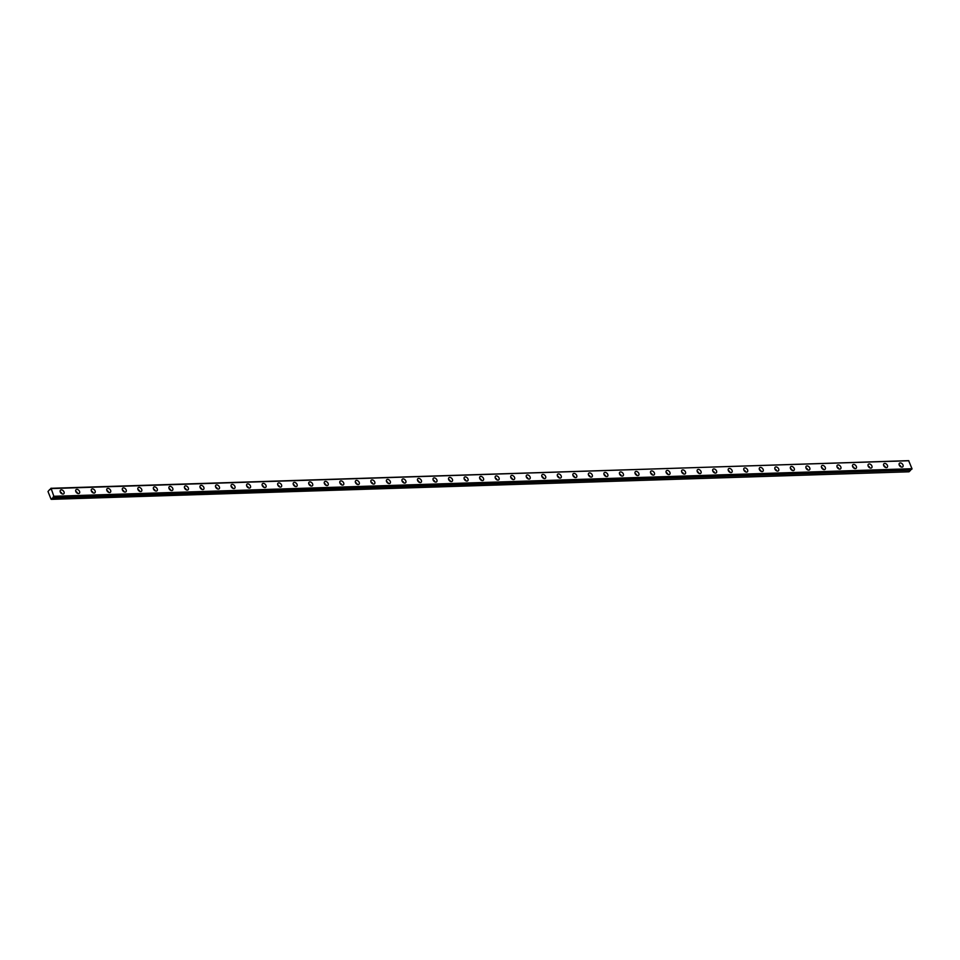 <?xml version="1.0" encoding="UTF-8"?>
<svg xmlns="http://www.w3.org/2000/svg" width="960" height="960" viewBox="0 0 960 960"><rect width="100%" height="100%" fill="white"/><g stroke="black" fill="none" stroke-linecap="round" stroke-linejoin="round"><path stroke-width="1.44" d="M53.976 496.872A1.008 0.648 -91.8 0 0 53.016 497.76L51.048 499.2L48 491.508L49.74 489.48A1.008 0.648 -91.8 0 0 50.7 488.592L908.628 460.656L912 468.708L911.652 469.332L53.976 496.872M61.32 489.876A2.436 1.632 47.1 0 0 60.492 490.2A2.436 1.632 47.1 0 0 60.564 492.588A2.436 1.632 47.1 0 0 62.976 494.076A2.436 1.632 47.1 0 0 63.804 493.752A2.436 1.632 47.1 0 0 63.732 491.376A2.436 1.632 47.1 0 0 61.32 489.876M900.276 462.936A2.436 1.632 47.1 0 0 899.448 463.248A2.436 1.632 47.1 0 0 899.52 465.636A2.436 1.632 47.1 0 0 901.932 467.124A2.436 1.632 47.1 0 0 902.76 466.812A2.436 1.632 47.1 0 0 902.688 464.424A2.436 1.632 47.1 0 0 900.276 462.936M884.736 463.428A2.436 1.632 47.1 0 0 883.908 463.74A2.436 1.632 47.1 0 0 883.98 466.128A2.436 1.632 47.1 0 0 886.392 467.628A2.436 1.632 47.1 0 0 887.22 467.304A2.436 1.632 47.1 0 0 887.148 464.916A2.436 1.632 47.1 0 0 884.736 463.428M869.196 463.932A2.436 1.632 47.1 0 0 868.368 464.244A2.436 1.632 47.1 0 0 868.44 466.632A2.436 1.632 47.1 0 0 870.864 468.12A2.436 1.632 47.1 0 0 871.68 467.808A2.436 1.632 47.1 0 0 871.608 465.42A2.436 1.632 47.1 0 0 869.196 463.932M853.668 464.424A2.436 1.632 47.1 0 0 852.84 464.748A2.436 1.632 47.1 0 0 852.912 467.124A2.436 1.632 47.1 0 0 855.324 468.624A2.436 1.632 47.1 0 0 856.152 468.3A2.436 1.632 47.1 0 0 856.08 465.924A2.436 1.632 47.1 0 0 853.668 464.424M838.128 464.928A2.436 1.632 47.1 0 0 837.3 465.24A2.436 1.632 47.1 0 0 837.372 467.628A2.436 1.632 47.1 0 0 839.784 469.116A2.436 1.632 47.1 0 0 840.612 468.804A2.436 1.632 47.1 0 0 840.54 466.416A2.436 1.632 47.1 0 0 838.128 464.928M822.588 465.42A2.436 1.632 47.1 0 0 821.76 465.744A2.436 1.632 47.1 0 0 821.832 468.132A2.436 1.632 47.1 0 0 824.256 469.62A2.436 1.632 47.1 0 0 825.072 469.308A2.436 1.632 47.1 0 0 825 466.92A2.436 1.632 47.1 0 0 822.588 465.42M807.06 465.924A2.436 1.632 47.1 0 0 806.232 466.236A2.436 1.632 47.1 0 0 806.304 468.624A2.436 1.632 47.1 0 0 808.716 470.124A2.436 1.632 47.1 0 0 809.544 469.8A2.436 1.632 47.1 0 0 809.472 467.412A2.436 1.632 47.1 0 0 807.06 465.924M791.52 466.428A2.436 1.632 47.1 0 0 790.692 466.74A2.436 1.632 47.1 0 0 790.764 469.128A2.436 1.632 47.1 0 0 793.176 470.616A2.436 1.632 47.1 0 0 794.004 470.304A2.436 1.632 47.1 0 0 793.932 467.916A2.436 1.632 47.1 0 0 791.52 466.428M775.98 466.92A2.436 1.632 47.1 0 0 775.152 467.244A2.436 1.632 47.1 0 0 775.224 469.62A2.436 1.632 47.1 0 0 777.648 471.12A2.436 1.632 47.1 0 0 778.464 470.796A2.436 1.632 47.1 0 0 778.392 468.42A2.436 1.632 47.1 0 0 775.98 466.92M760.44 467.424A2.436 1.632 47.1 0 0 759.624 467.736A2.436 1.632 47.1 0 0 759.696 470.124A2.436 1.632 47.1 0 0 762.108 471.612A2.436 1.632 47.1 0 0 762.936 471.3A2.436 1.632 47.1 0 0 762.864 468.912A2.436 1.632 47.1 0 0 760.44 467.424M744.912 467.916A2.436 1.632 47.1 0 0 744.084 468.24A2.436 1.632 47.1 0 0 744.156 470.628A2.436 1.632 47.1 0 0 746.568 472.116A2.436 1.632 47.1 0 0 747.396 471.804A2.436 1.632 47.1 0 0 747.324 469.416A2.436 1.632 47.1 0 0 744.912 467.916M729.372 468.42A2.436 1.632 47.1 0 0 728.544 468.732A2.436 1.632 47.1 0 0 728.616 471.12A2.436 1.632 47.1 0 0 731.04 472.608A2.436 1.632 47.1 0 0 731.856 472.296A2.436 1.632 47.1 0 0 731.784 469.908A2.436 1.632 47.1 0 0 729.372 468.42M713.832 468.924A2.436 1.632 47.1 0 0 713.016 469.236A2.436 1.632 47.1 0 0 713.088 471.624A2.436 1.632 47.1 0 0 715.5 473.112A2.436 1.632 47.1 0 0 716.328 472.8A2.436 1.632 47.1 0 0 716.256 470.412A2.436 1.632 47.1 0 0 713.832 468.924M698.304 469.416A2.436 1.632 47.1 0 0 697.476 469.74A2.436 1.632 47.1 0 0 697.548 472.116A2.436 1.632 47.1 0 0 699.96 473.616A2.436 1.632 47.1 0 0 700.788 473.292A2.436 1.632 47.1 0 0 700.716 470.904A2.436 1.632 47.1 0 0 698.304 469.416M682.764 469.92A2.436 1.632 47.1 0 0 681.936 470.232A2.436 1.632 47.1 0 0 682.008 472.62A2.436 1.632 47.1 0 0 684.42 474.108A2.436 1.632 47.1 0 0 685.248 473.796A2.436 1.632 47.1 0 0 685.176 471.408A2.436 1.632 47.1 0 0 682.764 469.92M667.224 470.412A2.436 1.632 47.1 0 0 666.408 470.736A2.436 1.632 47.1 0 0 666.48 473.124A2.436 1.632 47.1 0 0 668.892 474.612A2.436 1.632 47.1 0 0 669.72 474.288A2.436 1.632 47.1 0 0 669.648 471.912A2.436 1.632 47.1 0 0 667.224 470.412M651.696 470.916A2.436 1.632 47.1 0 0 650.868 471.228A2.436 1.632 47.1 0 0 650.94 473.616A2.436 1.632 47.1 0 0 653.352 475.104A2.436 1.632 47.1 0 0 654.18 474.792A2.436 1.632 47.1 0 0 654.108 472.404A2.436 1.632 47.1 0 0 651.696 470.916M636.156 471.42A2.436 1.632 47.1 0 0 635.328 471.732A2.436 1.632 47.1 0 0 635.4 474.12A2.436 1.632 47.1 0 0 637.812 475.608A2.436 1.632 47.1 0 0 638.64 475.296A2.436 1.632 47.1 0 0 638.568 472.908A2.436 1.632 47.1 0 0 636.156 471.42M620.616 471.912A2.436 1.632 47.1 0 0 619.8 472.224A2.436 1.632 47.1 0 0 619.872 474.612A2.436 1.632 47.1 0 0 622.284 476.112A2.436 1.632 47.1 0 0 623.112 475.788A2.436 1.632 47.1 0 0 623.04 473.4A2.436 1.632 47.1 0 0 620.616 471.912M605.088 472.416A2.436 1.632 47.1 0 0 604.26 472.728A2.436 1.632 47.1 0 0 604.332 475.116A2.436 1.632 47.1 0 0 606.744 476.604A2.436 1.632 47.1 0 0 607.572 476.292A2.436 1.632 47.1 0 0 607.5 473.904A2.436 1.632 47.1 0 0 605.088 472.416M589.548 472.908A2.436 1.632 47.1 0 0 588.72 473.232A2.436 1.632 47.1 0 0 588.792 475.608A2.436 1.632 47.1 0 0 591.204 477.108A2.436 1.632 47.1 0 0 592.032 476.784A2.436 1.632 47.1 0 0 591.96 474.408A2.436 1.632 47.1 0 0 589.548 472.908M574.008 473.412A2.436 1.632 47.1 0 0 573.192 473.724A2.436 1.632 47.1 0 0 573.264 476.112A2.436 1.632 47.1 0 0 575.676 477.6A2.436 1.632 47.1 0 0 576.504 477.288A2.436 1.632 47.1 0 0 576.42 474.9A2.436 1.632 47.1 0 0 574.008 473.412M558.48 473.904A2.436 1.632 47.1 0 0 557.652 474.228A2.436 1.632 47.1 0 0 557.724 476.616A2.436 1.632 47.1 0 0 560.136 478.104A2.436 1.632 47.1 0 0 560.964 477.792A2.436 1.632 47.1 0 0 560.892 475.404A2.436 1.632 47.1 0 0 558.48 473.904M542.94 474.408A2.436 1.632 47.1 0 0 542.112 474.72A2.436 1.632 47.1 0 0 542.184 477.108A2.436 1.632 47.1 0 0 544.596 478.608A2.436 1.632 47.1 0 0 545.424 478.284A2.436 1.632 47.1 0 0 545.352 475.896A2.436 1.632 47.1 0 0 542.94 474.408M527.4 474.912A2.436 1.632 47.1 0 0 526.572 475.224A2.436 1.632 47.1 0 0 526.656 477.612A2.436 1.632 47.1 0 0 529.068 479.1A2.436 1.632 47.1 0 0 529.896 478.788A2.436 1.632 47.1 0 0 529.812 476.4A2.436 1.632 47.1 0 0 527.4 474.912M511.872 475.404A2.436 1.632 47.1 0 0 511.044 475.728A2.436 1.632 47.1 0 0 511.116 478.104A2.436 1.632 47.1 0 0 513.528 479.604A2.436 1.632 47.1 0 0 514.356 479.28A2.436 1.632 47.1 0 0 514.284 476.904A2.436 1.632 47.1 0 0 511.872 475.404M496.332 475.908A2.436 1.632 47.1 0 0 495.504 476.22A2.436 1.632 47.1 0 0 495.576 478.608A2.436 1.632 47.1 0 0 497.988 480.096A2.436 1.632 47.1 0 0 498.816 479.784A2.436 1.632 47.1 0 0 498.744 477.396A2.436 1.632 47.1 0 0 496.332 475.908M480.792 476.4A2.436 1.632 47.1 0 0 479.964 476.724A2.436 1.632 47.1 0 0 480.048 479.112A2.436 1.632 47.1 0 0 482.46 480.6A2.436 1.632 47.1 0 0 483.288 480.288A2.436 1.632 47.1 0 0 483.204 477.9A2.436 1.632 47.1 0 0 480.792 476.4M465.264 476.904A2.436 1.632 47.1 0 0 464.436 477.216A2.436 1.632 47.1 0 0 464.508 479.604A2.436 1.632 47.1 0 0 466.92 481.092A2.436 1.632 47.1 0 0 467.748 480.78A2.436 1.632 47.1 0 0 467.676 478.392A2.436 1.632 47.1 0 0 465.264 476.904M449.724 477.408A2.436 1.632 47.1 0 0 448.896 477.72A2.436 1.632 47.1 0 0 448.968 480.108A2.436 1.632 47.1 0 0 451.38 481.596A2.436 1.632 47.1 0 0 452.208 481.284A2.436 1.632 47.1 0 0 452.136 478.896A2.436 1.632 47.1 0 0 449.724 477.408M434.184 477.9A2.436 1.632 47.1 0 0 433.356 478.224A2.436 1.632 47.1 0 0 433.44 480.6A2.436 1.632 47.1 0 0 435.852 482.1A2.436 1.632 47.1 0 0 436.68 481.776A2.436 1.632 47.1 0 0 436.596 479.4A2.436 1.632 47.1 0 0 434.184 477.9M418.656 478.404A2.436 1.632 47.1 0 0 417.828 478.716A2.436 1.632 47.1 0 0 417.9 481.104A2.436 1.632 47.1 0 0 420.312 482.592A2.436 1.632 47.1 0 0 421.14 482.28A2.436 1.632 47.1 0 0 421.068 479.892A2.436 1.632 47.1 0 0 418.656 478.404M403.116 478.896A2.436 1.632 47.1 0 0 402.288 479.22A2.436 1.632 47.1 0 0 402.36 481.608A2.436 1.632 47.1 0 0 404.772 483.096A2.436 1.632 47.1 0 0 405.6 482.784A2.436 1.632 47.1 0 0 405.528 480.396A2.436 1.632 47.1 0 0 403.116 478.896M387.576 479.4A2.436 1.632 47.1 0 0 386.748 479.712A2.436 1.632 47.1 0 0 386.832 482.1A2.436 1.632 47.1 0 0 389.244 483.588A2.436 1.632 47.1 0 0 390.072 483.276A2.436 1.632 47.1 0 0 389.988 480.888A2.436 1.632 47.1 0 0 387.576 479.4M372.048 479.904A2.436 1.632 47.1 0 0 371.22 480.216A2.436 1.632 47.1 0 0 371.292 482.604A2.436 1.632 47.1 0 0 373.704 484.092A2.436 1.632 47.1 0 0 374.532 483.78A2.436 1.632 47.1 0 0 374.46 481.392A2.436 1.632 47.1 0 0 372.048 479.904M356.508 480.396A2.436 1.632 47.1 0 0 355.68 480.72A2.436 1.632 47.1 0 0 355.752 483.096A2.436 1.632 47.1 0 0 358.164 484.596A2.436 1.632 47.1 0 0 358.992 484.272A2.436 1.632 47.1 0 0 358.92 481.884A2.436 1.632 47.1 0 0 356.508 480.396M340.968 480.9A2.436 1.632 47.1 0 0 340.14 481.212A2.436 1.632 47.1 0 0 340.224 483.6A2.436 1.632 47.1 0 0 342.636 485.088A2.436 1.632 47.1 0 0 343.464 484.776A2.436 1.632 47.1 0 0 343.38 482.388A2.436 1.632 47.1 0 0 340.968 480.9M325.44 481.392A2.436 1.632 47.1 0 0 324.612 481.716A2.436 1.632 47.1 0 0 324.684 484.104A2.436 1.632 47.1 0 0 327.096 485.592A2.436 1.632 47.1 0 0 327.924 485.268A2.436 1.632 47.1 0 0 327.852 482.892A2.436 1.632 47.1 0 0 325.44 481.392M309.9 481.896A2.436 1.632 47.1 0 0 309.072 482.208A2.436 1.632 47.1 0 0 309.144 484.596A2.436 1.632 47.1 0 0 311.556 486.084A2.436 1.632 47.1 0 0 312.384 485.772A2.436 1.632 47.1 0 0 312.312 483.384A2.436 1.632 47.1 0 0 309.9 481.896M294.36 482.4A2.436 1.632 47.1 0 0 293.532 482.712A2.436 1.632 47.1 0 0 293.616 485.1A2.436 1.632 47.1 0 0 296.028 486.588A2.436 1.632 47.1 0 0 296.844 486.276A2.436 1.632 47.1 0 0 296.772 483.888A2.436 1.632 47.1 0 0 294.36 482.4M278.832 482.892A2.436 1.632 47.1 0 0 278.004 483.204A2.436 1.632 47.1 0 0 278.076 485.592A2.436 1.632 47.1 0 0 280.488 487.092A2.436 1.632 47.1 0 0 281.316 486.768A2.436 1.632 47.1 0 0 281.244 484.38A2.436 1.632 47.1 0 0 278.832 482.892M263.292 483.396A2.436 1.632 47.1 0 0 262.464 483.708A2.436 1.632 47.1 0 0 262.536 486.096A2.436 1.632 47.1 0 0 264.948 487.584A2.436 1.632 47.1 0 0 265.776 487.272A2.436 1.632 47.1 0 0 265.704 484.884A2.436 1.632 47.1 0 0 263.292 483.396M247.752 483.888A2.436 1.632 47.1 0 0 246.924 484.212A2.436 1.632 47.1 0 0 246.996 486.588A2.436 1.632 47.1 0 0 249.42 488.088A2.436 1.632 47.1 0 0 250.236 487.764A2.436 1.632 47.1 0 0 250.164 485.388A2.436 1.632 47.1 0 0 247.752 483.888M232.224 484.392A2.436 1.632 47.1 0 0 231.396 484.704A2.436 1.632 47.1 0 0 231.468 487.092A2.436 1.632 47.1 0 0 233.88 488.58A2.436 1.632 47.1 0 0 234.708 488.268A2.436 1.632 47.1 0 0 234.636 485.88A2.436 1.632 47.1 0 0 232.224 484.392M216.684 484.884A2.436 1.632 47.1 0 0 215.856 485.208A2.436 1.632 47.1 0 0 215.928 487.596A2.436 1.632 47.1 0 0 218.34 489.084A2.436 1.632 47.1 0 0 219.168 488.772A2.436 1.632 47.1 0 0 219.096 486.384A2.436 1.632 47.1 0 0 216.684 484.884M201.144 485.388A2.436 1.632 47.1 0 0 200.316 485.7A2.436 1.632 47.1 0 0 200.388 488.088A2.436 1.632 47.1 0 0 202.812 489.588A2.436 1.632 47.1 0 0 203.628 489.264A2.436 1.632 47.1 0 0 203.556 486.876A2.436 1.632 47.1 0 0 201.144 485.388M185.616 485.892A2.436 1.632 47.1 0 0 184.788 486.204A2.436 1.632 47.1 0 0 184.86 488.592A2.436 1.632 47.1 0 0 187.272 490.08A2.436 1.632 47.1 0 0 188.1 489.768A2.436 1.632 47.1 0 0 188.028 487.38A2.436 1.632 47.1 0 0 185.616 485.892M170.076 486.384A2.436 1.632 47.1 0 0 169.248 486.708A2.436 1.632 47.1 0 0 169.32 489.084A2.436 1.632 47.1 0 0 171.732 490.584A2.436 1.632 47.1 0 0 172.56 490.26A2.436 1.632 47.1 0 0 172.488 487.884A2.436 1.632 47.1 0 0 170.076 486.384M154.536 486.888A2.436 1.632 47.1 0 0 153.708 487.2A2.436 1.632 47.1 0 0 153.78 489.588A2.436 1.632 47.1 0 0 156.204 491.076A2.436 1.632 47.1 0 0 157.02 490.764A2.436 1.632 47.1 0 0 156.948 488.376A2.436 1.632 47.1 0 0 154.536 486.888M138.996 487.38A2.436 1.632 47.1 0 0 138.18 487.704A2.436 1.632 47.1 0 0 138.252 490.092A2.436 1.632 47.1 0 0 140.664 491.58A2.436 1.632 47.1 0 0 141.492 491.268A2.436 1.632 47.1 0 0 141.42 488.88A2.436 1.632 47.1 0 0 138.996 487.38M123.468 487.884A2.436 1.632 47.1 0 0 122.64 488.196A2.436 1.632 47.1 0 0 122.712 490.584A2.436 1.632 47.1 0 0 125.124 492.072A2.436 1.632 47.1 0 0 125.952 491.76A2.436 1.632 47.1 0 0 125.88 489.372A2.436 1.632 47.1 0 0 123.468 487.884M107.928 488.388A2.436 1.632 47.1 0 0 107.1 488.7A2.436 1.632 47.1 0 0 107.172 491.088A2.436 1.632 47.1 0 0 109.584 492.576A2.436 1.632 47.1 0 0 110.412 492.264A2.436 1.632 47.1 0 0 110.34 489.876A2.436 1.632 47.1 0 0 107.928 488.388M92.388 488.88A2.436 1.632 47.1 0 0 91.572 489.204A2.436 1.632 47.1 0 0 91.644 491.58A2.436 1.632 47.1 0 0 94.056 493.08A2.436 1.632 47.1 0 0 94.884 492.756A2.436 1.632 47.1 0 0 94.812 490.368A2.436 1.632 47.1 0 0 92.388 488.88M76.86 489.384A2.436 1.632 47.1 0 0 76.032 489.696A2.436 1.632 47.1 0 0 76.104 492.084A2.436 1.632 47.1 0 0 78.516 493.572A2.436 1.632 47.1 0 0 79.344 493.26A2.436 1.632 47.1 0 0 79.272 490.872A2.436 1.632 47.1 0 0 76.86 489.384M54.06 496.872L51.036 488.208M54.012 496.896L911.652 469.332M910.884 469.368A1.008 0.648 -91.8 0 0 910.62 470.22L53.016 497.76M52.98 497.868L910.62 470.22M910.572 470.316L909 471.792L51.408 499.344M912 468.708L54.408 496.26M51.252 488.292L908.844 460.74M62.076 493.884A2.436 1.632 47.1 0 0 60.24 491.916M901.02 466.932A2.436 1.632 47.1 0 0 899.196 464.964M885.492 467.436A2.436 1.632 47.1 0 0 883.656 465.468M869.952 467.94A2.436 1.632 47.1 0 0 868.116 465.96M854.412 468.432A2.436 1.632 47.1 0 0 852.588 466.464M838.884 468.936A2.436 1.632 47.1 0 0 837.048 466.956M823.344 469.428A2.436 1.632 47.1 0 0 821.508 467.46M807.804 469.932A2.436 1.632 47.1 0 0 805.98 467.964M792.276 470.424A2.436 1.632 47.1 0 0 790.44 468.456M776.736 470.928A2.436 1.632 47.1 0 0 774.9 468.96M761.196 471.432A2.436 1.632 47.1 0 0 759.372 469.452M745.668 471.924A2.436 1.632 47.1 0 0 743.832 469.956M730.128 472.428A2.436 1.632 47.1 0 0 728.292 470.46M714.588 472.92A2.436 1.632 47.1 0 0 712.764 470.952M699.06 473.424A2.436 1.632 47.1 0 0 697.224 471.456M683.52 473.928A2.436 1.632 47.1 0 0 681.684 471.948M667.98 474.42A2.436 1.632 47.1 0 0 666.144 472.452M652.452 474.924A2.436 1.632 47.1 0 0 650.616 472.944M636.912 475.416A2.436 1.632 47.1 0 0 635.076 473.448M621.372 475.92A2.436 1.632 47.1 0 0 619.536 473.952M605.844 476.424A2.436 1.632 47.1 0 0 604.008 474.444M590.304 476.916A2.436 1.632 47.1 0 0 588.468 474.948M574.764 477.42A2.436 1.632 47.1 0 0 572.928 475.44M559.236 477.912A2.436 1.632 47.1 0 0 557.4 475.944M543.696 478.416A2.436 1.632 47.1 0 0 541.86 476.448M528.156 478.908A2.436 1.632 47.1 0 0 526.32 476.94M512.628 479.412A2.436 1.632 47.1 0 0 510.792 477.444M497.088 479.916A2.436 1.632 47.1 0 0 495.252 477.936M481.548 480.408A2.436 1.632 47.1 0 0 479.712 478.44M466.02 480.912A2.436 1.632 47.1 0 0 464.184 478.944M450.48 481.404A2.436 1.632 47.1 0 0 448.644 479.436M434.94 481.908A2.436 1.632 47.1 0 0 433.104 479.94M419.412 482.412A2.436 1.632 47.1 0 0 417.576 480.432M403.872 482.904A2.436 1.632 47.1 0 0 402.036 480.936M388.332 483.408A2.436 1.632 47.1 0 0 386.496 481.44M372.804 483.9A2.436 1.632 47.1 0 0 370.968 481.932M357.264 484.404A2.436 1.632 47.1 0 0 355.428 482.436M341.724 484.908A2.436 1.632 47.1 0 0 339.888 482.928M326.196 485.4A2.436 1.632 47.1 0 0 324.36 483.432M310.656 485.904A2.436 1.632 47.1 0 0 308.82 483.924M295.116 486.396A2.436 1.632 47.1 0 0 293.28 484.428M279.576 486.9A2.436 1.632 47.1 0 0 277.752 484.932M264.048 487.404A2.436 1.632 47.1 0 0 262.212 485.424M248.508 487.896A2.436 1.632 47.1 0 0 246.672 485.928M232.968 488.4A2.436 1.632 47.1 0 0 231.144 486.42M217.44 488.892A2.436 1.632 47.1 0 0 215.604 486.924M201.9 489.396A2.436 1.632 47.1 0 0 200.064 487.428M186.36 489.888A2.436 1.632 47.1 0 0 184.536 487.92M170.832 490.392A2.436 1.632 47.1 0 0 168.996 488.424M155.292 490.896A2.436 1.632 47.1 0 0 153.456 488.916M139.752 491.388A2.436 1.632 47.1 0 0 137.928 489.42M124.224 491.892A2.436 1.632 47.1 0 0 122.388 489.924M108.684 492.384A2.436 1.632 47.1 0 0 106.848 490.416M93.144 492.888A2.436 1.632 47.1 0 0 91.32 490.92M77.616 493.392A2.436 1.632 47.1 0 0 75.78 491.412M911.952 469.044L54.36 496.596M49.74 489.48L50.412 489.456L49.74 489.48M49.704 489.468L50.424 489.444"/></g></svg>
